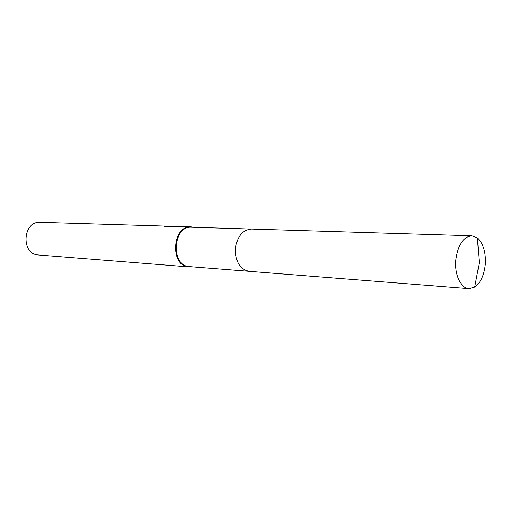 <?xml version="1.0" encoding="UTF-8"?>
<svg xmlns="http://www.w3.org/2000/svg" width="511" height="511" viewBox="0 0 511 511"><rect width="100%" height="100%" fill="white"/><g stroke="black" fill="none" stroke-linecap="round" stroke-linejoin="round"><path stroke-width="0.77" d="M250.997 229.049L191.548 227.235C172.942 225.555 170.457 265.758 189.121 266.582L248.685 271.277M193.873 227.306L191.114 226.884C172.201 225.185 169.678 266.052 188.661 266.876L191.714 266.787M169.805 226.245L171 226.303M174.353 226.386L163.922 226.533L164.37 226.169L168.566 226.207L40.254 222.342C22.695 220.912 20.612 254.101 38.216 254.957L188.929 266.902M168.566 226.207L169.205 226.239M164.338 226.545L164.37 226.169M167.697 226.648L167.729 226.303M485.297 264.34C485.942 252.242 483.304 243.447 477.376 237.96L471.806 235.788C463.241 236.817 457.913 244.903 455.825 260.048C454.426 274.611 460.877 288.37 468.919 288.632L474.693 287.08C480.608 282.826 484.141 275.244 485.297 264.34M471.806 235.788L251.386 229.056C242.68 229.822 237.36 236.229 235.437 248.289C235.258 261.575 239.806 269.252 249.081 271.315L468.919 288.632M191.114 226.884L173.395 226.354M474.693 287.08L479.318 262.699L477.376 237.96"/></g></svg>
